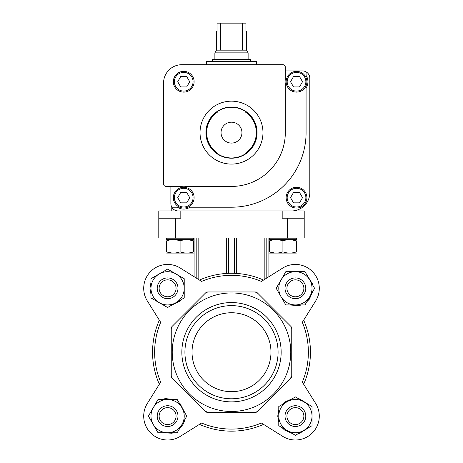 <?xml version="1.0" encoding="UTF-8"?>
<svg xmlns="http://www.w3.org/2000/svg" width="463" height="463" viewBox="0 0 463 463"><rect width="100%" height="100%" fill="white"/><g stroke="black" fill="none" stroke-linecap="round" stroke-linejoin="round"><path stroke-width="0.69" d="M287.592 237.953L287.592 218.218L282.181 218.218L282.181 210.949L304.208 210.949L304.208 237.953L158.792 237.953L158.792 210.949L180.819 210.949L180.819 218.218L158.792 218.218M287.592 218.218L304.208 218.218M264.853 279.23L264.853 237.953M268.893 276.706L268.893 237.953L268.893 276.706L282.743 268.054L261.387 281.4A76.864 76.864 0 0 0 201.613 281.4L180.257 268.054A23.891 23.891 0 0 0 147.338 300.973L160.684 322.329A76.864 76.864 0 0 0 160.684 382.102L147.338 403.452A23.891 23.891 0 0 0 180.257 436.372L201.613 423.032A76.864 76.864 0 0 0 261.387 423.032L282.743 436.372A23.891 23.891 0 0 0 315.662 403.452L303.653 384.238A78.942 78.942 0 0 0 303.653 320.188L315.662 300.973A23.891 23.891 0 0 0 282.743 268.054L266.815 278.003L266.815 237.953M194.107 276.706L194.107 237.953L194.107 276.706L180.257 268.054M198.147 279.23L198.147 237.953M226.309 273.442L226.309 237.953M236.691 273.442L236.691 237.953M147.338 403.452L159.347 384.238A78.942 78.942 0 0 1 159.347 320.188L147.338 300.973M282.743 436.372L263.528 424.368A78.942 78.942 0 0 1 199.472 424.368L180.257 436.372M315.662 403.452L302.316 382.102A76.864 76.864 0 0 0 302.316 322.329L303.653 320.188M172.647 325.865L172.167 326.346A3.114 3.114 0 0 0 171.252 328.551L171.252 375.875A3.114 3.114 0 0 0 172.167 378.08L205.636 411.543A3.114 3.114 0 0 0 207.835 412.458L255.165 412.458A3.114 3.114 0 0 0 257.364 411.543L290.833 378.08A3.114 3.114 0 0 0 291.748 375.875L291.748 328.551A3.114 3.114 0 0 0 290.833 326.346L257.364 292.882A3.114 3.114 0 0 0 255.165 291.968L207.835 291.968A3.114 3.114 0 0 0 205.636 292.882L172.167 326.346L171.252 328.551M257.85 293.363L255.165 291.968M290.353 378.56L291.748 375.875M205.15 411.063L207.835 412.458M199.472 280.057A78.942 78.942 0 0 1 263.528 280.057A78.942 78.942 0 0 0 199.472 280.057M207.835 291.968L205.636 292.882M291.748 328.551L290.833 326.346M255.165 412.458L257.364 411.543M171.252 375.875L172.167 378.08M172.23 352.216A59.27 59.27 0 0 1 261.132 300.886A59.27 59.27 0 0 1 261.132 403.539A59.27 59.27 0 0 1 172.23 352.216M181.849 352.216A49.651 49.651 0 0 1 256.328 309.215A49.651 49.651 0 0 1 256.328 395.217A49.651 49.651 0 0 1 181.849 352.216M286.921 288.316A8.479 8.479 0 0 1 299.636 280.972A8.479 8.479 0 0 1 299.636 295.654A8.479 8.479 0 0 1 286.921 288.316M285.011 288.316A10.389 10.389 0 0 1 300.591 279.316A10.389 10.389 0 0 1 300.591 297.31A10.389 10.389 0 0 1 285.011 288.316M295.4 271.694A16.622 16.622 0 0 1 309.793 296.621A16.622 16.622 0 0 1 281.006 296.621A16.622 16.622 0 0 1 295.4 271.694L285.804 271.694L276.208 288.316L285.804 304.932L304.995 304.932L314.591 288.316L304.995 271.694L295.4 271.694M286.921 416.115A8.479 8.479 0 0 1 299.636 408.771A8.479 8.479 0 0 1 299.636 423.454A8.479 8.479 0 0 1 286.921 416.115M285.011 416.115A10.389 10.389 0 0 1 300.591 407.116A10.389 10.389 0 0 1 300.591 425.109A10.389 10.389 0 0 1 285.011 416.115M287.089 401.722A16.622 16.622 0 0 1 312.021 416.115A16.622 16.622 0 0 1 287.089 430.503A16.622 16.622 0 0 1 287.089 401.722L278.778 406.52L278.778 425.711L295.4 435.301L312.021 425.711L312.021 406.52L295.4 396.924L287.089 401.722M159.127 288.316A8.479 8.479 0 0 1 171.837 280.972A8.479 8.479 0 0 1 171.837 295.654A8.479 8.479 0 0 1 159.127 288.316M157.212 288.316A10.389 10.389 0 0 1 172.792 279.316A10.389 10.389 0 0 1 172.792 297.31A10.389 10.389 0 0 1 157.212 288.316M159.289 273.922A16.622 16.622 0 0 1 184.222 288.316A16.622 16.622 0 0 1 159.289 302.709A16.622 16.622 0 0 1 159.289 273.922L150.979 278.72L150.979 297.912L167.6 307.501L184.222 297.912L184.222 278.72L167.6 269.125L159.289 273.922M159.127 416.115A8.479 8.479 0 0 1 171.837 408.771A8.479 8.479 0 0 1 171.837 423.454A8.479 8.479 0 0 1 159.127 416.115M157.212 416.115A10.389 10.389 0 0 1 172.792 407.116A10.389 10.389 0 0 1 172.792 425.109A10.389 10.389 0 0 1 157.212 416.115M167.6 399.494A16.622 16.622 0 0 1 181.994 424.421A16.622 16.622 0 0 1 153.207 424.421A16.622 16.622 0 0 1 167.6 399.494L158.005 399.494L148.409 416.115L158.005 432.731L177.196 432.731L186.792 416.115L177.196 399.494L167.6 399.494M184.916 352.216A46.584 46.584 0 0 1 254.789 311.871A46.584 46.584 0 0 1 254.789 392.555A46.584 46.584 0 0 1 184.916 352.216M192.029 352.216A39.471 39.471 0 0 1 251.235 318.029A39.471 39.471 0 0 1 251.235 386.397A39.471 39.471 0 0 1 192.029 352.216M282.916 251.878C287.43 253.458 291.933 253.458 296.418 251.878C296.418 253.458 296.418 253.458 296.418 251.878L296.418 240.864L291.221 239.724L296.418 240.864C296.418 239.278 296.418 239.278 296.418 240.864C296.418 239.278 296.418 239.278 296.418 240.864C291.898 239.278 287.401 239.278 282.916 240.864C278.396 239.278 273.899 239.278 269.408 240.864C269.408 239.278 269.408 239.278 269.408 240.864L269.408 251.878L274.704 253.018L269.408 251.878C269.408 253.458 269.408 253.458 269.408 251.878C269.408 253.458 269.408 253.458 269.408 251.878C273.928 253.458 278.425 253.458 282.916 251.878L282.916 240.864M180.084 251.878C184.604 253.458 189.101 253.458 193.592 251.878C193.592 253.458 193.592 253.458 193.592 251.878L193.592 240.864L188.395 239.724L193.592 240.864C193.592 239.278 193.592 239.278 193.592 240.864C193.592 239.278 193.592 239.278 193.592 240.864C189.072 239.278 184.575 239.278 180.084 240.864C175.57 239.278 171.067 239.278 166.582 240.864C166.582 239.278 166.582 239.278 166.582 240.864L166.582 251.878L171.877 253.018L166.582 251.878C166.582 253.458 166.582 253.458 166.582 251.878C166.582 253.458 166.582 253.458 166.582 251.878C171.102 253.458 175.599 253.458 180.084 251.878L180.084 240.864M188.811 239.62L193.592 238.775L166.582 238.775L171.362 239.62M193.592 239.655L166.582 239.655M193.592 253.082L166.582 253.082M291.638 239.62L296.418 238.775L269.408 238.775L274.189 239.62M296.418 239.655L269.408 239.655M296.418 253.082L269.408 253.082M166.061 186.433L181.548 186.433A11.425 11.425 0 0 1 185.889 186.433L231.5 186.433A53.806 53.806 0 0 0 285.306 132.632L285.306 83.901A11.425 11.425 0 0 1 285.306 79.567L285.306 67.193A2.494 2.494 0 0 0 282.812 64.698L181.849 64.698A18.283 18.283 0 0 0 163.566 82.981L163.566 183.944A2.494 2.494 0 0 0 166.061 186.433M170.882 186.433L170.882 203.639A7.315 7.315 0 0 0 171.814 207.21L177.456 207.21A11.425 11.425 0 0 0 189.98 207.21L231.5 207.21A74.578 74.578 0 0 0 306.078 132.632L306.078 87.999A11.425 11.425 0 0 0 306.078 75.469L306.078 71.863A7.315 7.315 0 0 0 302.507 70.932L285.306 70.932M171.814 207.21A7.315 7.315 0 0 0 178.191 210.949L291.54 210.949A18.283 18.283 0 0 0 309.816 192.666L309.816 78.241A7.315 7.315 0 0 0 306.078 71.863M286.134 197.655A10.389 10.389 0 0 1 301.714 188.655A10.389 10.389 0 0 1 301.714 206.648A10.389 10.389 0 0 1 286.134 197.655M217.998 111.786L217.998 153.473A24.834 24.834 0 0 1 217.998 111.786L217.998 153.473M245.002 153.473A24.834 24.834 0 0 0 245.002 111.786L245.002 153.473L245.002 111.786M173.33 81.731A10.389 10.389 0 0 1 188.916 72.737A10.389 10.389 0 0 1 188.916 90.731A10.389 10.389 0 0 1 173.33 81.731M205.919 132.632A25.581 25.581 0 0 1 244.29 110.478A25.581 25.581 0 0 1 244.29 154.787A25.581 25.581 0 0 1 205.919 132.632M302.518 81.731L299.52 76.54L293.525 76.54L290.527 81.731L293.525 86.928L299.52 86.928L302.518 81.731M286.134 81.731A10.389 10.389 0 0 1 301.714 72.737A10.389 10.389 0 0 1 301.714 90.731A10.389 10.389 0 0 1 286.134 81.731M299.52 192.458L293.525 192.458L290.527 197.655L293.525 202.846L299.52 202.846L302.518 197.655L299.52 192.458M194.107 197.655A10.389 10.389 0 0 0 178.527 188.655A10.389 10.389 0 0 0 178.527 206.648A10.389 10.389 0 0 0 194.107 197.655A10.389 10.389 0 0 0 178.527 188.655A10.389 10.389 0 0 0 178.527 206.648A10.389 10.389 0 0 0 194.107 197.655M186.716 202.846L180.72 202.846L177.723 197.655L180.72 192.458L186.716 192.458L189.714 197.655L186.716 202.846M186.716 76.54L180.72 76.54L177.723 81.731L180.72 86.928L186.716 86.928L189.714 81.731L186.716 76.54M206.573 64.698L206.573 61.585L256.427 61.585L256.427 64.698M242.404 23.15L242.404 50.154L246.559 50.154L246.559 31.461L245.975 31.461L245.975 23.15L217.025 23.15L217.025 31.461L216.441 31.461L216.441 50.154L214.878 52.857L214.878 59.507M220.596 23.15L220.596 50.154L216.441 50.154M246.559 50.154L248.122 52.857L214.878 52.857M242.404 50.154L220.596 50.154M248.122 52.857L248.122 59.507M250.61 61.585L250.61 59.507L212.39 59.507L212.39 61.585M175.408 237.953L175.408 218.218M196.185 278.003L196.185 237.953M228.386 273.332L228.386 237.953M234.614 273.332L234.614 237.953M221.048 132.632A10.452 10.452 0 0 1 231.5 122.18A10.452 10.452 0 0 1 241.952 132.632A10.452 10.452 0 0 1 231.5 143.084A10.452 10.452 0 0 1 221.048 132.632M206.168 132.632A25.332 25.332 0 0 1 244.169 110.692A25.332 25.332 0 0 1 244.169 154.567A25.332 25.332 0 0 1 206.168 132.632M200.033 132.632A31.467 31.467 0 0 1 247.236 105.379A31.467 31.467 0 0 1 247.236 159.88A31.467 31.467 0 0 1 200.033 132.632M287.176 81.731A9.347 9.347 0 0 1 301.199 73.64A9.347 9.347 0 0 1 301.199 89.828A9.347 9.347 0 0 1 287.176 81.731M287.176 197.655A9.347 9.347 0 0 1 301.199 189.558A9.347 9.347 0 0 1 301.199 205.751A9.347 9.347 0 0 1 287.176 197.655M193.065 197.655A9.347 9.347 0 0 0 179.048 189.558A9.347 9.347 0 0 0 179.048 205.751A9.347 9.347 0 0 0 193.065 197.655M174.372 81.731A9.347 9.347 0 0 1 188.395 73.64A9.347 9.347 0 0 1 188.395 89.828A9.347 9.347 0 0 1 174.372 81.731M278.026 291.459L283.993 301.789M289.433 304.932L298.71 305.661L301.367 304.932M306.807 301.789L309.353 299.139L312.774 291.459M312.774 285.173L312.502 283.923L306.807 274.837M301.367 271.694L289.433 271.694M283.993 274.837L278.026 285.173M278.778 410.149L277.742 416.115L278.778 422.082M281.921 427.523L284.577 430.063L292.257 433.49M298.542 433.49L299.793 433.218L308.879 427.523M312.021 422.082L312.021 410.149M308.879 404.703L299.793 399.008L298.542 398.736M292.257 398.736L284.577 402.162L281.921 404.703M150.979 282.349L149.943 288.316L150.979 294.277M154.121 299.723L164.458 305.69M170.743 305.69L179.69 301.187L181.079 299.723M184.222 294.277L184.222 282.349M181.079 276.903L170.737 270.936M164.458 270.936L154.121 276.903M150.226 419.258L156.193 429.589M161.633 432.731L171.993 433.218L173.567 432.731M179.007 429.589L183.579 423.633L184.974 419.258M184.974 412.973L180.084 403.626L179.007 402.636M173.567 399.494L165.389 398.597L161.633 399.494M156.193 402.636L150.226 412.973M166.582 237.953L166.582 238.775M193.592 237.953L193.592 238.775M171.779 207.146L171.779 210.949M269.408 237.953L269.408 238.775M296.418 237.953L296.418 238.775"/></g></svg>
